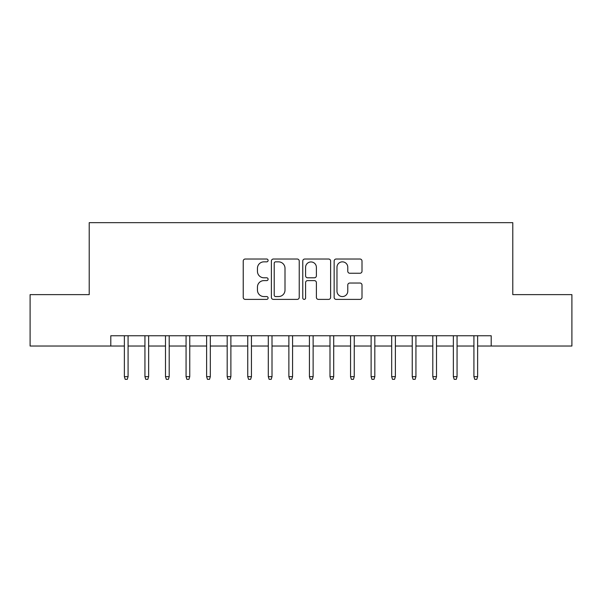 <?xml version="1.0" encoding="UTF-8"?>
<svg xmlns="http://www.w3.org/2000/svg" width="602" height="602" viewBox="0 0 602 602"><rect width="100%" height="100%" fill="white"/><g stroke="black" fill="none" stroke-linecap="round" stroke-linejoin="round"><path stroke-width="0.9" d="M268.101 260.433A1.415 1.415 0 0 0 266.686 259.026L245.247 259.026A2.017 2.017 0 0 0 243.231 261.042L243.231 297.365A2.017 2.017 0 0 0 245.247 299.39L266.686 299.39A1.415 1.415 0 0 0 268.101 297.975A1.415 1.415 0 0 0 266.686 296.56L263.917 296.56A6.456 6.456 0 0 1 257.453 290.104L257.453 287.079A6.456 6.456 0 0 1 263.917 280.615L266.686 280.615A1.415 1.415 0 0 0 268.101 279.208A1.415 1.415 0 0 0 266.686 277.793L263.917 277.793A6.456 6.456 0 0 1 257.453 271.336L257.453 268.304A6.456 6.456 0 0 1 263.917 261.847L266.686 261.847A1.415 1.415 0 0 0 268.101 260.433M359.981 273.248A2.017 2.017 0 0 0 362.005 271.231L362.005 261.042A2.017 2.017 0 0 0 359.981 259.026L336.172 259.026A2.017 2.017 0 0 0 334.148 261.042L334.148 297.365A2.017 2.017 0 0 0 336.172 299.39L359.981 299.39A2.017 2.017 0 0 0 362.005 297.365L362.005 285.055A2.017 2.017 0 0 0 359.981 283.038L349.792 283.038A2.017 2.017 0 0 0 347.775 285.055L347.775 291.165A5.395 5.395 0 0 1 342.372 296.56A5.395 5.395 0 0 1 336.977 291.165L336.977 267.243A5.395 5.395 0 0 1 342.372 261.847A5.395 5.395 0 0 1 347.775 267.243L347.775 271.231A2.017 2.017 0 0 0 349.792 273.248L359.981 273.248M110.806 346.03L30.1 346.03L30.1 294.626L89.216 294.626L89.216 222.657L512.784 222.657L512.784 294.626L571.9 294.626L571.9 346.03L491.194 346.03L491.194 335.75L110.806 335.75L110.806 346.03L124.373 346.03M299.232 261.042A2.017 2.017 0 0 0 297.215 259.026L273.398 259.026A2.017 2.017 0 0 0 271.382 261.042L271.382 297.365A2.017 2.017 0 0 0 273.398 299.39L297.215 299.39A2.017 2.017 0 0 0 299.232 297.365L299.232 261.042M304.785 259.026L328.602 259.026A2.017 2.017 0 0 1 330.618 261.042L330.618 297.365A2.017 2.017 0 0 1 328.602 299.39L318.405 299.39A2.017 2.017 0 0 1 316.389 297.365L316.389 282.639A2.017 2.017 0 0 0 314.372 280.615L307.607 280.615A2.017 2.017 0 0 0 305.59 282.639L305.59 297.975A1.415 1.415 0 0 1 304.176 299.39A1.415 1.415 0 0 1 302.768 297.975L302.768 261.042A2.017 2.017 0 0 1 304.785 259.026M128.075 346.03L144.939 346.03M148.641 346.03L165.497 346.03M169.2 346.03L186.063 346.03M189.758 346.03L206.621 346.03M210.324 346.03L227.187 346.03M230.882 346.03L247.746 346.03M251.448 346.03L268.304 346.03M272.006 346.03L288.87 346.03M292.572 346.03L309.428 346.03M313.13 346.03L329.994 346.03M333.696 346.03L350.552 346.03M354.254 346.03L371.118 346.03M374.813 346.03L391.676 346.03M395.379 346.03L412.242 346.03M415.937 346.03L432.8 346.03M436.503 346.03L453.359 346.03M457.061 346.03L473.924 346.03M477.627 346.03L491.194 346.03M275.618 261.847A1.415 1.415 0 0 0 274.211 263.262L274.211 295.146A1.415 1.415 0 0 0 275.618 296.56L278.545 296.56A6.456 6.456 0 0 0 285.002 290.104L285.002 268.304A6.456 6.456 0 0 0 278.545 261.847L275.618 261.847M316.389 267.348A5.395 5.395 0 0 0 310.993 261.945A5.395 5.395 0 0 0 305.59 267.348L305.59 275.776A2.017 2.017 0 0 0 307.607 277.793L314.372 277.793A2.017 2.017 0 0 0 316.389 275.776L316.389 267.348M124.373 376.664L125.201 379.343L127.255 379.343L128.075 376.664L124.373 376.664L124.373 335.75M128.075 376.664L128.075 335.75M144.939 376.664L145.759 379.343L147.814 379.343L148.641 376.664L144.939 376.664L144.939 335.75M148.641 376.664L148.641 335.75M165.497 376.664L166.318 379.343L168.379 379.343L169.2 376.664L165.497 376.664L165.497 335.75M169.2 376.664L169.2 335.75M186.063 376.664L186.883 379.343L188.938 379.343L189.758 376.664L186.063 376.664L186.063 335.75M189.758 376.664L189.758 335.75M206.621 376.664L207.442 379.343L209.504 379.343L210.324 376.664L206.621 376.664L206.621 335.75M210.324 376.664L210.324 335.75M227.187 376.664L228.007 379.343L230.062 379.343L230.882 376.664L227.187 376.664L227.187 335.75M230.882 376.664L230.882 335.75M247.746 376.664L248.566 379.343L250.628 379.343L251.448 376.664L247.746 376.664L247.746 335.75M251.448 376.664L251.448 335.75M268.304 376.664L269.132 379.343L271.186 379.343L272.006 376.664L268.304 376.664L268.304 335.75M272.006 376.664L272.006 335.75M288.87 376.664L289.69 379.343L291.744 379.343L292.572 376.664L288.87 376.664L288.87 335.75M292.572 376.664L292.572 335.75M309.428 376.664L310.256 379.343L312.31 379.343L313.13 376.664L309.428 376.664L309.428 335.75M313.13 376.664L313.13 335.75M329.994 376.664L330.814 379.343L332.868 379.343L333.696 376.664L329.994 376.664L329.994 335.75M333.696 376.664L333.696 335.75M350.552 376.664L351.372 379.343L353.434 379.343L354.254 376.664L350.552 376.664L350.552 335.75M354.254 376.664L354.254 335.75M371.118 376.664L371.938 379.343L373.992 379.343L374.813 376.664L371.118 376.664L371.118 335.75M374.813 376.664L374.813 335.75M391.676 376.664L392.496 379.343L394.558 379.343L395.379 376.664L391.676 376.664L391.676 335.75M395.379 376.664L395.379 335.75M412.242 376.664L413.062 379.343L415.117 379.343L415.937 376.664L412.242 376.664L412.242 335.75M415.937 376.664L415.937 335.75M432.8 376.664L433.621 379.343L435.682 379.343L436.503 376.664L432.8 376.664L432.8 335.75M436.503 376.664L436.503 335.75M453.359 376.664L454.186 379.343L456.241 379.343L457.061 376.664L453.359 376.664L453.359 335.75M457.061 376.664L457.061 335.75M473.924 376.664L474.745 379.343L476.799 379.343L477.627 376.664L473.924 376.664L473.924 335.75M477.627 376.664L477.627 335.75"/></g></svg>
